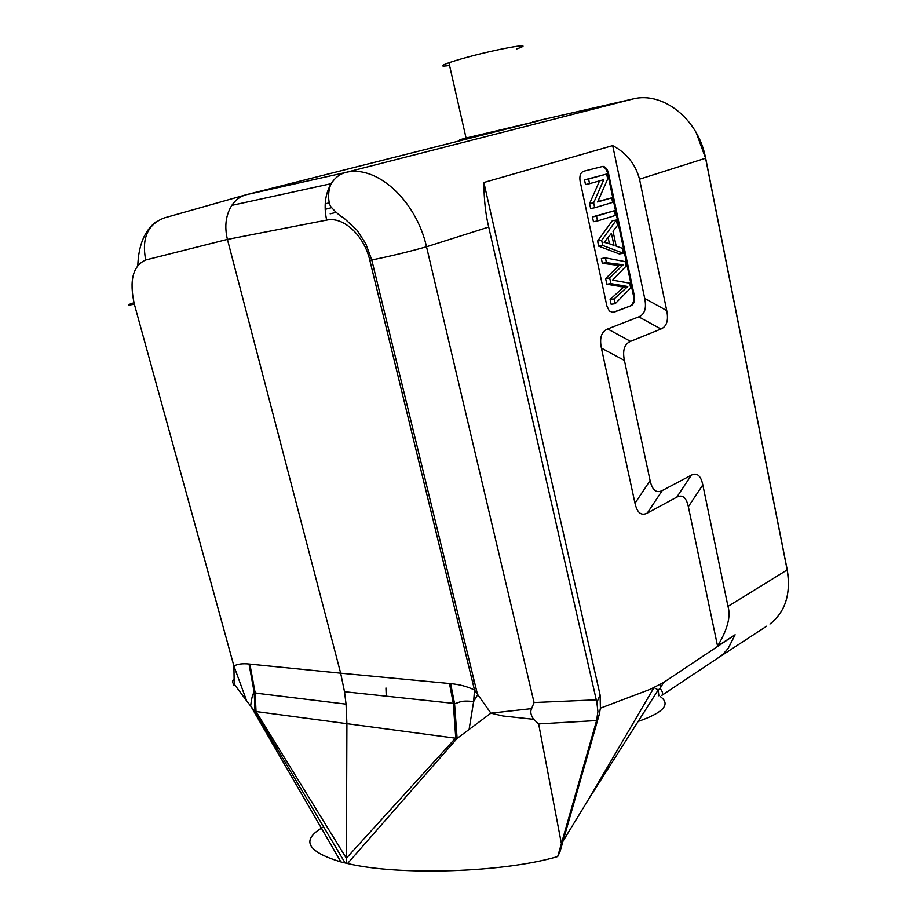 <?xml version="1.0" encoding="UTF-8"?>
<svg xmlns="http://www.w3.org/2000/svg" width="917" height="917" viewBox="0 0 917 917"><rect width="100%" height="100%" fill="white"/><g stroke="black" fill="none" stroke-linecap="round" stroke-linejoin="round"><path stroke-width="1.38" d="M631.137 305.693C634.014 304.077 635.08 300.787 634.346 295.813L608.521 173.313C607.535 169.358 605.736 167.032 603.134 166.321L583.544 171.273C580.461 172.637 579.315 175.938 580.094 181.153L606.894 306.037L609.335 310.989L612.865 312.41L631.137 305.693L613.714 312.296M601.357 166.47L602.297 166.504C604.899 167.203 606.699 169.542 607.684 173.485L633.509 295.916C634.243 300.902 633.166 304.192 630.3 305.808M597.529 220.951L593.459 221.696L592.428 216.905L614.401 210.704L615.399 215.438L597.529 220.951L596.508 216.148L614.401 210.704M623.388 253.287L619.33 253.94L598.686 246.169L597.597 241.045L612.304 220.756L616.362 220.023L617.496 225.399L613.037 231.256L616.19 246.18L622.345 248.312L623.388 253.287L602.767 245.481L601.667 240.346L616.362 220.023M597.815 201.522L611.685 197.843L612.648 202.393L594.709 207.746L593.654 202.806L603.787 179.686L589.574 183.664L588.576 179.033L606.664 174.035L607.696 178.941L597.609 201.992L611.685 197.843M589.574 183.664L585.493 184.512L584.507 179.881L606.664 174.035M594.709 207.746L590.64 208.526L589.585 203.597L599.569 180.867M619.021 264.337L614.952 264.967L602.354 263.294L601.346 258.548L605.415 257.895L625.153 261.632L626.105 266.136L612.476 280.144L629.692 283.17L630.701 287.904L615.192 303.722L614.172 298.919L627.79 286.517L610.905 283.64L609.69 277.943L623.193 264.795L606.435 262.663L605.415 257.895M614.952 264.967L619.135 265.414L605.621 278.55L606.836 284.224L623.72 287.09L610.092 299.458L611.123 304.249L615.192 303.722M649.821 689.458L600.394 708.176L600.108 695.006L483.878 182.494L612.694 145.608L644.708 298.403C646.68 308.227 644.708 314.382 638.782 316.858L660.951 329.02L630.541 341.353C624.42 344.001 622.368 350.363 624.408 360.438L650.096 480.554C652.274 490.194 656.331 493.518 662.246 490.549L691.384 475.144C697 472.347 700.817 475.591 702.823 484.875L727.983 606.412C730.987 616.407 727.513 629.624 717.564 646.061L735.125 634.77L728.247 648.25C724.671 652.652 721.782 655.552 719.581 656.939L716.819 658.75M717.564 646.061L688.358 506.7C686.329 497.45 682.477 494.263 676.792 497.152L647.299 513.073C641.304 516.145 637.2 512.878 635 503.273L601.403 348.105C599.34 337.96 601.426 331.576 607.684 328.962L638.782 316.858M650.44 689.217L663.599 682.477L735.125 634.77M596.531 720.785L599.328 714.251L559.943 851.847L557.685 856.547L561.399 843.651L538.646 723.914L596.6 720.556L561.399 843.651M599.328 714.251L600.394 708.176M653.775 687.968L588.473 799.464L563.027 841.107M600.108 695.006L596.864 702.376L597.907 711.477L596.6 720.556M533.648 719.318L502.929 715.982L490.916 713.162L474.513 690.054C467.567 686.592 459.612 684.449 450.648 683.623L454.568 703.694L457.113 738.403L490.916 713.162L531.608 708.623C530.072 711.581 530.748 715.145 533.648 719.318L538.646 723.914M347.566 863.539L346.328 863.264L346.362 858.197L256.026 711.535L457.113 738.403L347.566 863.539C399.25 875.941 504.384 872.468 557.685 856.547M772.561 621.978L769.971 624.019C785.353 611.948 791.084 593.918 787.176 569.915L705.586 158.24C698.571 119.187 662.899 91.047 632.707 99.025L345.48 172.522C376.073 164.315 415.917 199.723 426.52 246.776L534.061 702.537L531.608 708.623M469.217 728.671L473.642 701.516L474.513 690.054L369.838 260.348L371.775 259.981L365.734 243.601L357.011 230.201L343.818 217.982C340.012 215.999 335.702 212.263 330.877 206.749C328.252 203.23 327.38 191.344 331.243 183.56C335.003 177.726 339.748 174.058 345.48 172.522L246.215 194.725L538.554 120.895L466.077 138.031C455.841 140.748 457.629 140.542 471.441 137.412M453.307 703.373L455.738 737.887L346.362 858.197L346.913 723.914L346.053 704.141L344.505 691.705L340.666 673.193L249.86 664.103L255.19 693.046M346.328 863.264L340.895 861.934C306.438 851.446 300.673 839.777 323.621 826.905M638.209 721.415C663.69 712.52 671.049 704.233 660.251 696.542M719.501 656.973L766.635 626.208M719.57 656.916L661.615 695.533C663.312 694.146 662.808 691.773 660.091 688.438L663.599 682.477M660.653 684.242L660.091 688.438L658.223 689.916L658.842 695.808M588.473 799.464L658.223 689.916L654.314 687.75M612.694 145.608C626.483 152.887 635.435 164.074 639.527 179.193L666.739 310.599C668.676 320.365 666.739 326.509 660.951 329.02M483.878 182.494C483.981 199.631 485.586 214.475 488.715 227.049L596.256 699.843L534.061 702.537M596.864 702.376L596.256 699.843M246.215 194.725C240.38 196.272 235.577 199.814 231.806 205.374C225.788 215.025 224.321 226.373 227.416 239.417L340.666 673.193L450.648 683.623M345.124 862.977L255.029 711.695L256.026 711.535L255.19 693.057L254.227 692.553L249.023 664.011C242.512 663.358 237.48 664.023 233.915 666.029L246.662 700.875L255.029 711.695L254.215 692.553C252.84 693.298 251.648 697.757 250.662 705.907M233.858 679.543C231.898 681.331 232.012 682.821 234.19 684.048C233.113 684.804 233.422 685.297 235.13 685.515M245.068 195.046L164.223 217.937C147.683 224.356 141.516 238.374 145.711 259.981C132.885 265.77 129.091 280.522 134.363 304.238L233.915 666.029L234.19 684.048L246.662 700.875M255.052 691.693L256.301 693.183M155.787 221.994C144.622 230.614 138.627 245.057 137.802 265.322M466.077 138.031L448.929 62.746L455.268 60.705C487.34 50.767 541.775 40.486 516.603 48.979M448.929 62.746C440.16 65.886 440.378 66.803 449.559 65.508M592.428 216.905L596.508 216.148M598.686 246.169L602.767 245.481M607.96 243.234L614 245.447L611.433 233.331L604.131 242.409L607.96 243.234M597.597 241.045L601.667 240.346M609.438 243.773L608.12 237.606M584.507 179.881L588.576 179.033M589.585 203.597L593.654 202.806M614.172 298.919L610.092 299.458M623.72 287.09L627.79 286.517M606.836 284.224L610.905 283.64M609.69 277.943L605.621 278.55M619.135 265.414L623.193 264.795M602.354 263.294L606.435 262.663M488.715 227.049L426.52 246.776C408.776 251.785 390.527 256.187 371.775 259.981L477.597 694.834M477.585 694.822L473.642 701.562C459.898 700.061 459.944 702.56 454.568 703.683L453.307 703.35L449.49 683.52M787.176 569.915L727.983 606.412M688.358 506.7L702.823 484.875M639.527 179.193L705.586 158.24L696.267 132.759M666.739 310.599L644.708 298.403M630.541 341.353L607.684 328.962M601.403 348.105L624.408 360.438M650.096 480.554L635 503.273M647.299 513.073L662.246 490.549M691.384 475.144L676.792 497.152M326.658 220.103C323.655 206.073 325.157 193.923 331.163 183.675L331.243 183.549M326.647 220.114C343.267 216.217 364.141 235.348 369.838 260.348M145.711 259.981L227.416 239.417L326.647 220.103M249.023 664.011L249.86 664.103M632.707 99.025L532.571 121.904M134.363 304.238C126.684 305.602 126.546 305.097 133.962 302.748M472.301 680.953L474.261 681.136M471.453 677.468L473.149 676.563M325.168 209.34L331.473 207.678M330.177 213.844L335.989 212.366M633.509 295.916L634.346 295.813M608.521 173.313L607.684 173.485M620.179 286.677L624.248 286.104M787.233 569.87L788.047 575.337M786.946 568.368L705.666 158.217M453.307 703.35L344.483 691.705M346.076 704.141L255.19 693.057M250.628 705.849L340.929 861.934M331.163 183.675L231.806 205.374M325.203 203.872L329.18 202.829M385.942 687.979L386.252 696.175M603.134 166.321L602.297 166.504"/></g></svg>

